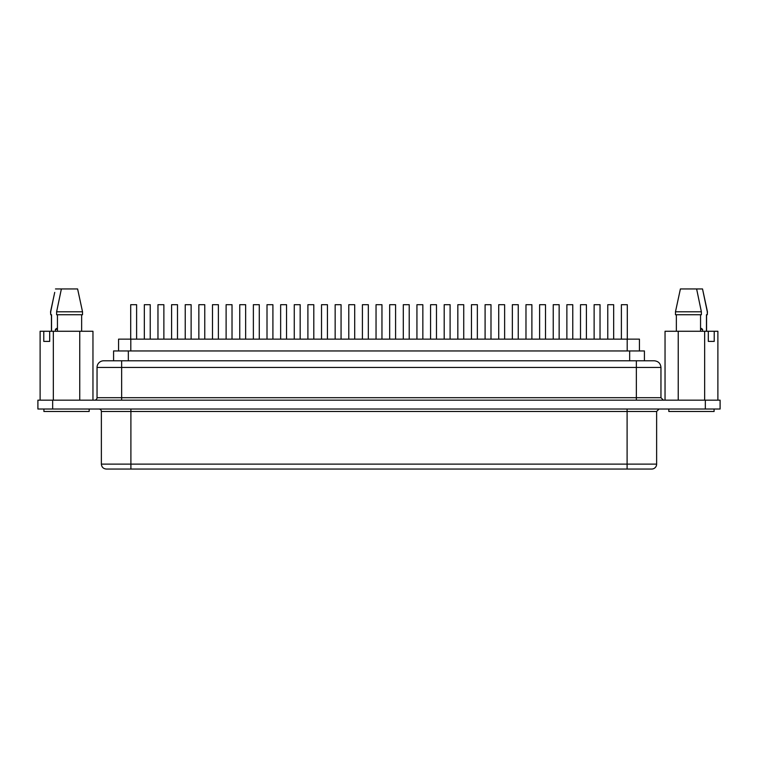 <?xml version="1.0" encoding="UTF-8"?>
<svg xmlns="http://www.w3.org/2000/svg" width="758" height="758" viewBox="0 0 758 758"><rect width="100%" height="100%" fill="white"/><g stroke="black" fill="none" stroke-linecap="round" stroke-linejoin="round"><path stroke-width="1.14" d="M668.831 411.48L668.831 409.017L668.831 411.48L714.093 411.48L714.093 409.017L714.093 411.48L668.831 411.48M55.419 329.304L57.447 329.304L55.419 329.304L57.447 327.968L55.419 329.304L55.419 331.265L55.419 329.304M89.169 411.48L89.169 409.017L89.169 411.48L43.907 411.48L89.169 411.48M43.907 409.017L43.907 411.48L43.907 409.017M613.667 339.139L613.667 304.697L607.764 304.697L607.764 339.139L607.764 304.697L613.667 304.697L613.667 339.139M586.408 339.139L586.408 304.697L580.505 304.697L580.505 339.139L580.505 304.697L586.408 304.697L586.408 339.139M559.148 339.139L559.148 304.697L553.236 304.697L553.236 339.139L553.236 304.697L559.148 304.697L559.148 339.139M531.889 339.139L531.889 304.697L525.976 304.697L525.976 339.139L525.976 304.697L531.889 304.697L531.889 339.139M504.629 339.139L504.629 304.697L498.717 304.697L498.717 339.139L498.717 304.697L504.629 304.697L504.629 339.139M477.36 339.139L477.36 304.697L471.457 304.697L471.457 339.139L471.457 304.697L477.36 304.697L477.36 339.139M450.1 339.139L450.1 304.697L444.197 304.697L444.197 339.139L444.197 304.697L450.1 304.697L450.1 339.139M422.841 339.139L422.841 304.697L416.938 304.697L416.938 339.139L416.938 304.697L422.841 304.697L422.841 339.139M150.236 339.139L150.236 304.697L144.333 304.697L144.333 339.139L144.333 304.697L150.236 304.697L150.236 339.139M177.495 339.139L177.495 304.697L171.592 304.697L171.592 339.139L171.592 304.697L177.495 304.697L177.495 339.139M204.764 339.139L204.764 304.697L198.852 304.697L198.852 339.139L198.852 304.697L204.764 304.697L204.764 339.139M232.024 339.139L232.024 304.697L226.111 304.697L226.111 339.139L226.111 304.697L232.024 304.697L232.024 339.139M259.283 339.139L259.283 304.697L253.371 304.697L253.371 339.139L253.371 304.697L259.283 304.697L259.283 339.139M286.543 339.139L286.543 304.697L280.64 304.697L280.64 339.139L280.64 304.697L286.543 304.697L286.543 339.139M313.803 339.139L313.803 304.697L307.9 304.697L307.9 339.139L307.9 304.697L313.803 304.697L313.803 339.139M341.062 339.139L341.062 304.697L335.159 304.697L335.159 339.139L335.159 304.697L341.062 304.697L341.062 339.139M368.322 339.139L368.322 304.697L362.419 304.697L362.419 339.139L362.419 304.697L368.322 304.697L368.322 339.139M627.292 339.139L627.292 304.697L621.389 304.697L621.389 339.139L621.389 304.697L627.292 304.697L627.292 339.139M600.033 339.139L600.033 304.697L594.13 304.697L594.13 339.139L594.13 304.697L600.033 304.697L600.033 339.139M572.773 339.139L572.773 304.697L566.87 304.697L566.87 339.139L566.87 304.697L572.773 304.697L572.773 339.139M545.514 339.139L545.514 304.697L539.611 304.697L539.611 339.139L539.611 304.697L545.514 304.697L545.514 339.139M518.254 339.139L518.254 304.697L512.351 304.697L512.351 339.139L512.351 304.697L518.254 304.697L518.254 339.139M490.995 339.139L490.995 304.697L485.092 304.697L485.092 339.139L485.092 304.697L490.995 304.697L490.995 339.139M463.735 339.139L463.735 304.697L457.832 304.697L457.832 339.139L457.832 304.697L463.735 304.697L463.735 339.139M436.475 339.139L436.475 304.697L430.572 304.697L430.572 339.139L430.572 304.697L436.475 304.697L436.475 339.139M409.216 339.139L409.216 304.697L403.303 304.697L403.303 339.139L403.303 304.697L409.216 304.697L409.216 339.139M136.611 339.139L136.611 304.697L130.708 304.697L130.708 339.139L130.708 304.697L136.611 304.697L136.611 339.139M163.87 339.139L163.87 304.697L157.967 304.697L157.967 339.139L157.967 304.697L163.87 304.697L163.87 339.139M191.13 339.139L191.13 304.697L185.227 304.697L185.227 339.139L185.227 304.697L191.13 304.697L191.13 339.139M218.389 339.139L218.389 304.697L212.486 304.697L212.486 339.139L212.486 304.697L218.389 304.697L218.389 339.139M245.649 339.139L245.649 304.697L239.746 304.697L239.746 339.139L239.746 304.697L245.649 304.697L245.649 339.139M272.908 339.139L272.908 304.697L267.006 304.697L267.006 339.139L267.006 304.697L272.908 304.697L272.908 339.139M300.168 339.139L300.168 304.697L294.265 304.697L294.265 339.139L294.265 304.697L300.168 304.697L300.168 339.139M327.428 339.139L327.428 304.697L321.525 304.697L321.525 339.139L321.525 304.697L327.428 304.697L327.428 339.139M354.697 339.139L354.697 304.697L348.784 304.697L348.784 339.139L348.784 304.697L354.697 304.697L354.697 339.139M395.581 339.139L395.581 304.697L389.678 304.697L389.678 339.139L389.678 304.697L395.581 304.697L395.581 339.139M381.956 339.139L381.956 304.697L376.044 304.697L376.044 339.139L376.044 304.697L381.956 304.697L381.956 339.139M644.423 350.954L644.423 360.789L644.423 350.954L628.278 350.954L629.661 350.954L629.661 360.789L629.661 350.954L644.423 350.954M660.957 397.694L636.35 397.694L636.35 400.158L636.35 397.694L121.65 397.694L121.65 400.158L121.65 367.44L660.957 367.44L636.35 367.44L636.35 397.694L97.043 397.694A2.464 2.464 0 0 1 94.589 400.158A2.464 2.464 0 0 0 97.043 397.694L121.65 397.694L121.65 367.44L97.043 367.44A6.642 6.642 0 0 1 103.685 360.789L654.296 360.789L636.35 360.789L636.35 397.694L660.957 397.694L660.957 367.44L660.957 397.694L663.411 400.158M130.897 409.017L130.897 411.48L101.373 411.48A2.464 2.464 0 0 0 98.919 409.017A2.464 2.464 0 0 1 101.373 411.48L101.373 464.123L101.373 411.48L627.103 411.48L627.103 464.123L101.373 464.123L130.897 464.123L130.897 469.05L130.897 409.017M106.3 469.05L627.103 469.05L627.103 464.123L627.103 469.05L651.7 469.05A4.918 4.918 0 0 0 656.627 464.123A4.918 4.918 0 0 1 651.7 469.05L106.3 469.05C103.315 468.747 101.676 467.108 101.373 464.123M81.646 314.741L81.646 331.265L81.646 314.741M82.527 311.784L82.527 314.741L82.527 311.784L78.349 292.38L82.527 311.784L56.623 311.784L82.527 311.784M700.553 331.265L700.553 314.741L700.553 331.265M676.354 314.741L676.354 331.265L676.354 314.741M701.377 314.741L701.377 311.784L675.473 311.784L675.473 314.741L701.377 314.741L701.377 311.784L696.621 288.95L680.4 288.95L675.473 311.784L701.377 311.784L696.621 288.95L680.4 288.95L675.473 311.784L675.473 314.741L701.377 314.741M704.656 331.265L665.041 331.265L665.041 400.158L665.041 331.265L678.23 331.265L678.23 400.158L678.23 331.265L704.656 331.265L704.656 400.158L704.656 331.265L708.313 331.265L704.656 331.265M49.677 331.265L92.959 331.265L92.959 400.158L92.959 331.265L79.751 331.265L79.751 400.158L79.751 331.265L53.325 331.265L53.325 400.158L53.325 331.265L49.677 331.265L49.677 341.403L49.677 331.265L43.775 331.265L43.775 341.403L49.677 341.403L43.775 341.403L43.775 331.265L49.677 331.265M77.6 288.95L61.379 288.95L56.623 311.784L56.623 314.741L82.527 314.741L56.623 314.741L56.623 311.784L61.379 288.95L55.476 288.95L77.6 288.95L78.349 292.38L77.6 288.95M57.447 314.741L57.447 331.265L57.447 314.741M52.662 409.017L720.1 409.017L720.1 400.158L705.338 400.158L720.1 400.158L720.1 409.017L52.662 409.017L52.662 400.158L705.338 400.158L705.338 409.017L705.338 400.158L37.9 400.158L52.662 400.158L52.662 409.017L37.9 409.017L52.662 409.017M717.883 331.265L708.313 331.265L708.313 341.403L714.226 341.403L714.226 331.265L717.883 331.265L717.883 400.158L717.883 331.265M40.117 331.265L43.775 331.265L40.117 331.265L40.117 400.158L40.117 331.265M113.577 360.789L113.577 350.954L128.339 350.954L128.339 360.789L128.339 350.954L628.278 350.954L627.198 350.954L627.198 339.139L627.198 350.954L130.802 350.954L130.802 339.139L639.43 339.139L639.43 350.954L639.43 339.139L118.57 339.139L118.57 350.954L118.57 339.139L130.802 339.139L130.802 350.954L113.596 350.954M656.627 464.123L627.103 464.123L656.627 464.123L656.627 411.48L627.103 411.48L627.103 464.123L130.897 464.123L130.897 411.48L627.103 411.48L627.103 409.017L627.103 411.48L656.617 411.48L659.081 409.017M37.9 400.158L37.9 409.017L37.9 400.158M121.65 367.44L636.35 367.44L636.35 360.789L121.65 360.789L121.65 367.44L121.65 360.789L103.685 360.789A6.642 6.642 0 0 0 97.043 367.44L121.65 367.44M53.041 300.348L50.71 311.784L53.041 300.348M50.729 314.741L50.549 311.784L54.728 292.38M50.71 314.741L50.71 311.784L50.71 314.741L51.544 314.741L50.71 314.741M51.544 331.265L51.544 314.741L51.544 331.265M707.271 314.741L706.456 314.741L707.29 314.741L707.29 311.784L702.524 288.95L696.621 288.95L702.524 288.95L707.451 311.784L707.29 314.741L707.451 311.784L703.272 292.38M706.456 314.741L706.456 331.265L706.456 314.741M702.581 329.304L700.553 329.304L702.581 329.304L702.581 331.265L702.581 329.304L700.553 327.977L702.581 329.304M708.313 341.403L708.313 331.265L714.226 331.265L714.226 341.403L708.313 341.403M97.043 397.694L97.043 367.44M660.957 367.44C660.55 363.414 658.332 361.196 654.315 360.789M51.43 331.265L51.43 314.741M706.57 331.265L706.57 314.741"/></g></svg>
